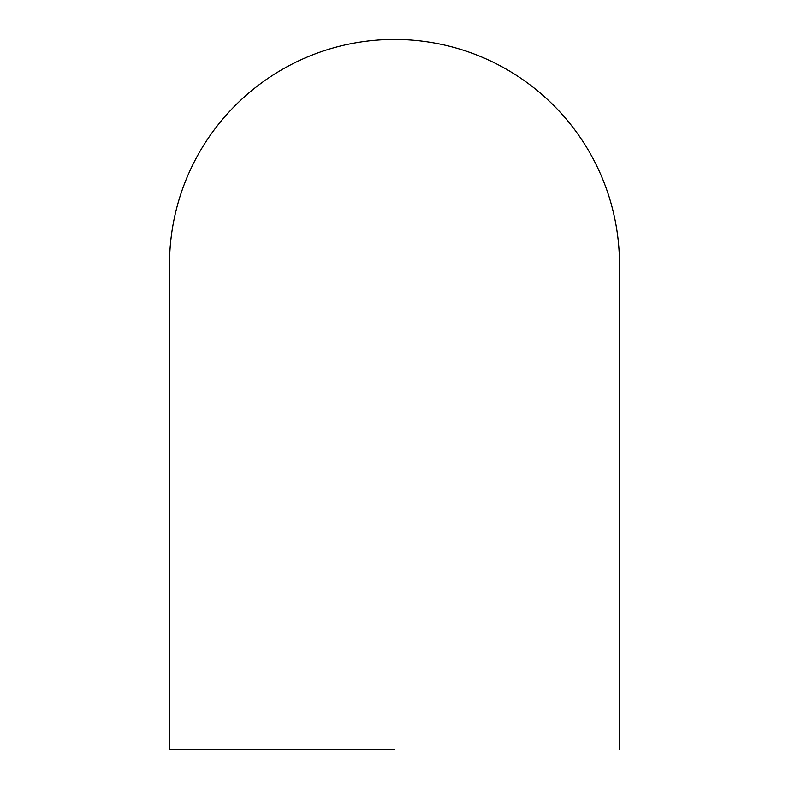 <?xml version="1.0" encoding="UTF-8"?>
<svg xmlns="http://www.w3.org/2000/svg" width="789" height="789" viewBox="0 0 789 789"><rect width="100%" height="100%" fill="white"/><g stroke="black" fill="none" stroke-linecap="round" stroke-linejoin="round"><path stroke-width="1.18" d="M394.5 749.55L169.507 749.55L394.5 749.55M619.493 749.55L619.493 264.443A224.993 224.993 0 0 0 394.5 39.45A224.993 224.993 0 0 0 169.507 264.463L169.507 749.55"/></g></svg>
